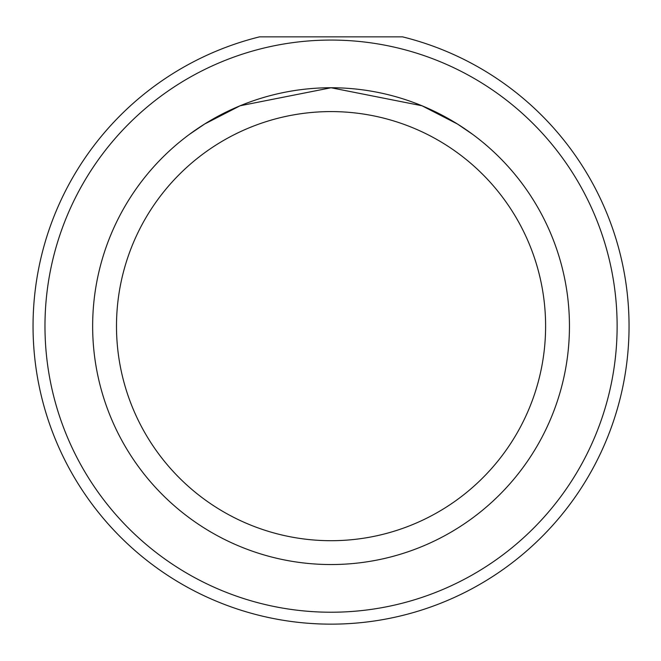 <?xml version="1.0" encoding="UTF-8"?>
<svg xmlns="http://www.w3.org/2000/svg" width="661" height="661" viewBox="0 0 661 661"><rect width="100%" height="100%" fill="white"/><g stroke="black" fill="none" stroke-linecap="round" stroke-linejoin="round"><path stroke-width="0.99" d="M402.566 36.859A297.995 297.995 0 0 1 576.26 495.486A297.995 297.995 0 0 1 85.839 495.486A297.995 297.995 0 0 1 259.533 36.859L402.566 36.859M262.392 48.427A286.081 286.081 0 0 0 48.699 372.168A286.081 286.081 0 0 0 354.139 611.293A286.081 286.081 0 0 0 617.126 326.146A286.081 286.081 0 0 0 262.392 48.427M569.452 326.146A238.398 238.398 0 0 1 331.045 564.544A238.398 238.398 0 0 1 92.647 326.146A238.398 238.398 0 0 1 331.045 87.748A238.398 238.398 0 0 1 569.452 326.146M331.037 87.748L421.941 105.752L457.462 124.02L472.483 134.233L457.486 124.037M331.062 87.748L240.158 105.752L204.637 124.02L189.616 134.233M545.606 326.146A214.561 214.561 0 0 0 223.773 140.33A214.561 214.561 0 0 0 223.773 511.961A214.561 214.561 0 0 0 545.606 326.146"/></g></svg>
